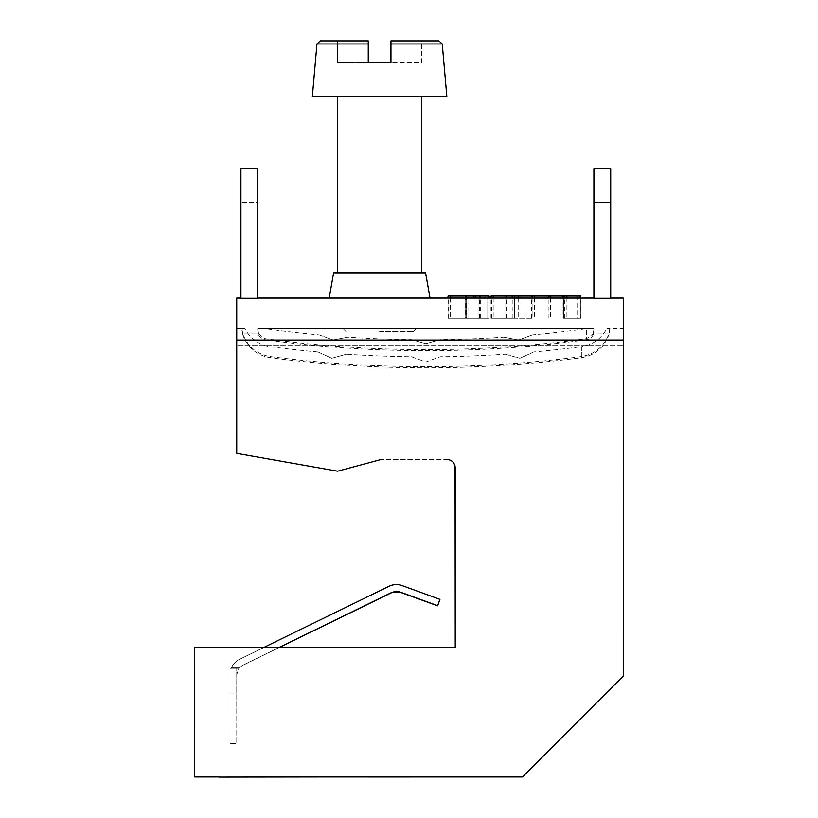 <?xml version="1.0" encoding="UTF-8"?>
<svg xmlns="http://www.w3.org/2000/svg" width="818" height="818" viewBox="0 0 818 818"><rect width="100%" height="100%" fill="white"/><g stroke="black" fill="none" stroke-linecap="round" stroke-linejoin="round"><path stroke-width="0.61" stroke-dasharray="4.09 3.07" d="M490.994 296.075L580.821 296.075L580.821 318.263L563.121 318.263L563.121 298.069M563.121 296.075L563.121 318.263L580.821 318.263L580.821 298.069M514.42 296.075L514.42 318.263L532.129 318.263L532.129 296.075M532.129 298.069L532.129 318.263L490.994 318.263L514.42 318.263L514.42 298.069M448.673 318.263L448.673 296.075L448.019 296.075L448.019 318.263L489.164 318.263L448.019 318.263L448.019 298.069M448.673 296.075L489.164 296.075L467.947 296.075L489.164 296.075L489.164 318.263L465.728 318.263L465.728 296.075L465.728 318.263L480.309 318.263L465.728 318.263L465.728 296.075L480.309 296.075L465.728 296.075L465.728 318.263L489.164 318.263L489.164 298.069M465.728 296.075L467.947 296.075L465.728 296.075M438.908 40.9L390.953 40.9L390.953 62.751L421.628 62.751L421.628 40.9L390.953 40.9L390.953 43.968L390.953 40.9L421.628 40.9L421.628 62.751L390.953 62.751L390.953 43.968L442.252 43.968M390.953 62.751L337.578 62.751L368.253 62.751L368.253 40.9L337.578 40.9L368.253 40.9L368.253 62.751M312.374 96.371L446.832 96.371M379.603 96.371L337.578 96.371L379.603 96.371M379.603 272.854L337.578 272.854L379.603 272.854M425.595 272.854L333.611 272.854M430.033 298.069L329.173 298.069L430.033 298.069M623.285 508.111L623.285 328.325L609.85 328.325L608.837 334.01C603.889 346.791 594.747 354.317 581.383 356.597A1203.482 1203.482 0 0 1 270.267 356.597C257.036 354.429 247.885 346.893 242.813 334.01L258.611 334.02L257.742 328.325L593.909 328.325L593.479 334.02L609.175 334.01L610.024 328.325L623.285 328.325L623.285 340.073L236.729 340.104L236.729 298.069L593.909 298.069M593.909 168.641L593.909 298.284L610.719 298.284L610.719 168.641L593.909 168.641M610.719 298.069L623.285 298.069M257.742 298.069L257.742 202.261L240.932 202.261L240.932 298.069M257.742 202.261L257.742 168.641L240.932 168.641L240.932 202.261L257.742 202.261M610.719 202.261L593.909 202.261M623.265 340.073L623.296 676.057L522.467 776.967L410.278 776.988M522.467 776.977L623.285 676.067L522.467 776.977M325.257 776.967L371.229 776.998L324.194 777.059A6.728 6.728 0 0 0 324.552 777.049A6.728 6.728 0 0 1 324.194 777.049L219.96 777.1A8.405 8.405 0 0 1 218.457 776.967A8.405 8.405 0 0 0 219.96 777.1A8.405 8.405 0 0 1 218.457 776.967L194.704 776.967L194.704 647.457L263.815 647.457L239.449 659.359C235.615 661.292 232.874 664.247 231.228 668.214L238.917 668.214L242.394 665.412L279.153 647.457L355.963 647.457A3.364 3.364 0 0 1 356.178 647.457A3.364 3.364 0 0 0 355.963 647.457A3.364 3.364 0 0 1 356.178 647.457L411.117 647.457A3.364 3.364 0 0 1 411.137 647.447L433.571 647.457M411.689 647.427A3.364 3.364 0 0 1 411.975 647.457L411.975 647.457A3.364 3.364 0 0 0 411.117 647.457L356.178 647.457M455.248 647.447L455.237 467.835A8.405 8.405 0 0 0 455.084 466.25A8.405 8.405 0 0 1 455.237 467.835L455.237 527.712M449.43 459.839A8.405 8.405 0 0 1 451.802 461.055A8.405 8.405 0 0 0 449.43 459.839L381.495 459.43L446.822 459.43M453.601 462.855A8.405 8.405 0 0 1 454.839 465.248A8.405 8.405 0 0 0 453.601 462.855L451.802 461.055M242.813 334.01L241.801 328.325L236.729 328.325L236.729 345.135L623.285 345.135L236.729 345.135L236.729 453.417L337.578 471.199L381.495 459.43L337.578 471.199L236.739 453.417L236.729 396.73M355.963 647.457L279.153 647.457L242.394 665.412L238.917 668.296L236.739 668.296L236.75 743.48L230.032 743.48L230.022 693.061L230.032 743.48L236.75 743.48L236.75 693.061L230.022 693.061L236.739 693.061L230.022 693.061L230.011 668.306L231.228 668.306C232.874 664.339 235.615 661.394 239.449 659.461L389 586.465C393.274 584.461 397.65 584.236 402.119 585.78L439.951 599.533L402.119 585.78C397.65 584.236 393.274 584.461 389 586.465L239.449 659.461C235.615 661.394 232.874 664.339 231.228 668.306L231.228 668.214C232.874 664.247 235.615 661.292 239.449 659.359L263.815 647.457L302.22 647.457M455.084 466.25L454.839 465.248M218.457 776.967L194.715 776.967L194.704 647.457L264.05 647.457M593.909 330.492L593.909 328.325L257.742 328.325L263.253 328.325L257.742 328.325L257.742 330.492L257.742 328.325M593.479 334.02C592.283 337.251 590.003 339.173 586.629 339.777L586.639 328.775L593.909 328.396M608.837 334.01L593.05 334.02L593.909 328.407M581.383 356.597L581.424 346.689C592.743 344.981 601.291 338.867 607.048 328.325L609.85 328.325M258.611 334.02L265.022 338.703A1186.437 1186.437 0 0 0 586.629 338.703L593.05 334.02M532.375 334.981L518.448 340.043L532.375 334.981A1176.591 1176.591 0 0 0 586.639 328.775L586.629 338.703M593.909 328.325L588.408 328.325M379.603 328.325L342.619 328.325L379.603 328.325M236.729 328.325L241.627 328.325L242.476 334.01L258.181 334.02L257.742 330.492M265.022 338.703L265.012 328.775L263.253 328.325M503.888 337.221L518.448 340.043L503.888 337.221A1176.591 1176.591 0 0 1 440.115 339.726L425.83 343.683L411.536 339.726A1176.591 1176.591 0 0 1 347.762 337.221L333.212 340.043L319.276 334.981A1176.591 1176.591 0 0 1 265.012 328.775L265.022 339.777C261.678 339.184 259.388 337.261 258.181 334.02M319.276 334.981L333.212 340.043L347.762 337.221M411.536 339.726L425.83 343.683L440.115 339.726M586.629 339.777A1187.501 1187.501 0 0 1 265.022 339.777M242.476 334.01C247.271 347.466 256.545 355.37 270.277 357.722A1204.597 1204.597 0 0 0 581.373 357.732C595.034 355.441 604.308 347.548 609.175 334.01M610.024 328.325L607.048 328.325M533.714 351.996L519.88 358.284L533.714 351.996A1193.656 1193.656 0 0 0 581.424 346.699L581.373 357.722M505.227 354.235L519.88 358.284L505.227 354.235A1193.656 1193.656 0 0 1 440.115 356.791L425.83 361.985L411.536 356.791A1193.656 1193.656 0 0 1 346.423 354.235L331.771 358.284L317.936 351.996A1193.656 1193.656 0 0 1 270.237 346.699C258.907 344.981 250.359 338.856 244.602 328.325L241.627 328.325M270.277 357.722L270.267 356.597M241.801 328.325L244.602 328.325M411.536 356.791L425.83 361.985L440.115 356.791M317.936 351.996L331.771 358.284L346.423 354.235M337.578 471.199L236.729 453.417M238.917 668.214L231.228 668.214L238.917 668.296L242.404 665.504L238.917 668.296L236.739 674.564L236.739 668.296L231.228 668.306L236.739 668.296L231.228 668.306L236.739 668.296L236.739 674.564L238.917 668.296L230.011 668.306L230.022 693.061L230.011 668.306L236.739 668.296L236.739 693.061L230.022 693.061L230.032 743.48L230.022 693.061L236.739 693.061L236.739 668.296L238.917 668.214M279.378 647.457L242.404 665.504L279.378 647.457M263.815 647.457L389 586.281C393.274 584.267 397.65 584.042 402.119 585.586L439.951 599.369L437.65 605.688L399.818 591.915L396.372 591.312L391.945 592.334L279.153 647.457M437.65 605.688L439.951 599.369M379.603 331.689L413.223 331.689L379.603 331.689M316.955 43.968L368.253 43.968L368.253 40.9L320.298 40.9M337.578 62.751L337.578 40.9L337.578 62.751M563.766 318.263L563.766 296.075L563.766 318.263M577.048 296.075L577.048 318.263M566.894 298.069L566.894 318.263M580.177 318.263L580.177 298.069M531.485 318.263L531.485 298.069M534.348 298.069L534.348 318.263M548.919 318.263L548.919 298.069M550.483 298.069L550.483 318.263M562.201 296.075L562.201 318.263M506.485 318.263L506.485 296.075M504.921 296.075L504.921 318.263M491.638 318.263L491.638 296.075M493.203 298.069L493.203 318.263M512.211 318.263L512.211 298.069M518.203 298.069L518.203 318.263M466.649 318.263L466.649 296.075M486.945 296.075L486.945 318.263L486.945 296.075M465.084 296.075L465.084 318.263M450.237 298.069L450.237 318.263M473.663 296.075L473.663 298.069M475.227 298.069L475.227 296.075M488.51 296.075L488.51 298.069M467.947 318.263L467.947 296.075M466.372 296.075L466.372 318.263M479.655 318.263L479.655 296.075M478.09 296.075L478.09 318.263M564.41 318.263L564.41 296.075M490.994 318.263L490.994 298.069M480.309 318.263L480.309 296.075M231.412 667.846L239.296 667.846L231.412 667.846M413.223 331.689L416.577 328.325M345.983 331.689L342.619 328.325"/><path stroke-width="1.23" d="M580.821 298.069L580.821 296.075L490.994 296.075L490.994 298.069M563.121 298.069L563.121 296.075M532.129 296.075L532.129 298.069M514.42 298.069L514.42 296.075M448.019 298.069L448.019 296.075L450.237 296.075L450.237 298.069M489.164 298.069L489.164 296.075L450.237 296.075M368.253 62.751L368.253 43.968L368.253 62.751L390.953 62.751L390.953 43.968L390.953 62.751M442.252 43.968L438.908 40.9L390.953 40.9L390.953 43.968L442.252 43.968L446.832 96.371L312.374 96.371L316.955 43.968L368.253 43.968L368.253 40.9L320.298 40.9L316.955 43.968M329.173 298.069L333.611 272.854L425.595 272.854L430.033 298.069M593.909 298.069L257.742 298.069M593.909 202.261L593.909 168.641L610.719 168.641L610.719 298.284L593.909 298.284L593.909 202.261L610.719 202.261M623.285 508.111L623.285 298.069L623.296 676.057L522.467 776.967L325.257 776.967A6.728 6.728 0 0 1 324.91 777.018A6.728 6.728 0 0 0 325.247 776.967L410.278 776.988M257.742 168.641L257.742 298.284L240.932 298.284L240.932 168.641L257.742 168.641M240.932 298.069L236.729 298.069L236.739 453.417L337.578 471.199L381.485 459.43L337.578 471.199M623.285 298.069L610.719 298.069M302.22 647.457L355.963 647.447A3.364 3.364 0 0 1 356.178 647.457L411.127 647.447A3.364 3.364 0 0 1 411.403 647.427M433.571 647.457L455.237 647.447L455.084 466.25A8.405 8.405 0 0 0 454.839 465.248A8.405 8.405 0 0 1 455.084 466.25M455.237 527.712L455.237 647.447M446.822 459.43L446.832 459.43A8.405 8.405 0 0 1 449.43 459.839A8.405 8.405 0 0 0 446.832 459.43L446.822 459.43C451.945 459.931 454.757 462.732 455.237 467.835L455.248 647.447L356.178 647.457M451.802 461.055A8.405 8.405 0 0 1 453.601 462.855A8.405 8.405 0 0 0 451.802 461.055L449.43 459.839M236.729 396.73L236.729 340.104L623.285 340.073M454.839 465.248L453.601 462.855M264.05 647.457L194.704 647.457L194.704 776.967L218.457 776.967A8.405 8.405 0 0 0 219.96 777.1L325.257 776.967M236.729 328.325L236.729 453.417M218.457 776.967L194.715 776.967L194.704 647.457L355.963 647.447M279.153 647.457L391.945 592.334L396.372 591.312L399.818 591.915L437.65 605.688L439.951 599.369L402.119 585.586C397.65 584.042 393.274 584.267 389 586.281L263.815 647.457M391.945 592.508L279.378 647.457L391.945 592.508L399.818 592.099L391.945 592.508M437.65 605.688L399.818 592.099L437.65 605.852L439.951 599.369M566.894 296.075L566.894 298.069M580.177 298.069L580.177 296.075M531.485 298.069L531.485 296.075M534.348 296.075L534.348 298.069M548.919 298.069L548.919 296.075M550.483 296.075L550.483 298.069M493.203 296.075L493.203 298.069M512.211 298.069L512.211 296.075M518.203 296.075L518.203 298.069M473.663 298.069L473.663 296.075M475.227 296.075L475.227 298.069M488.51 298.069L488.51 296.075M337.578 96.371L337.578 272.854M421.628 96.371L421.628 272.854"/></g></svg>
